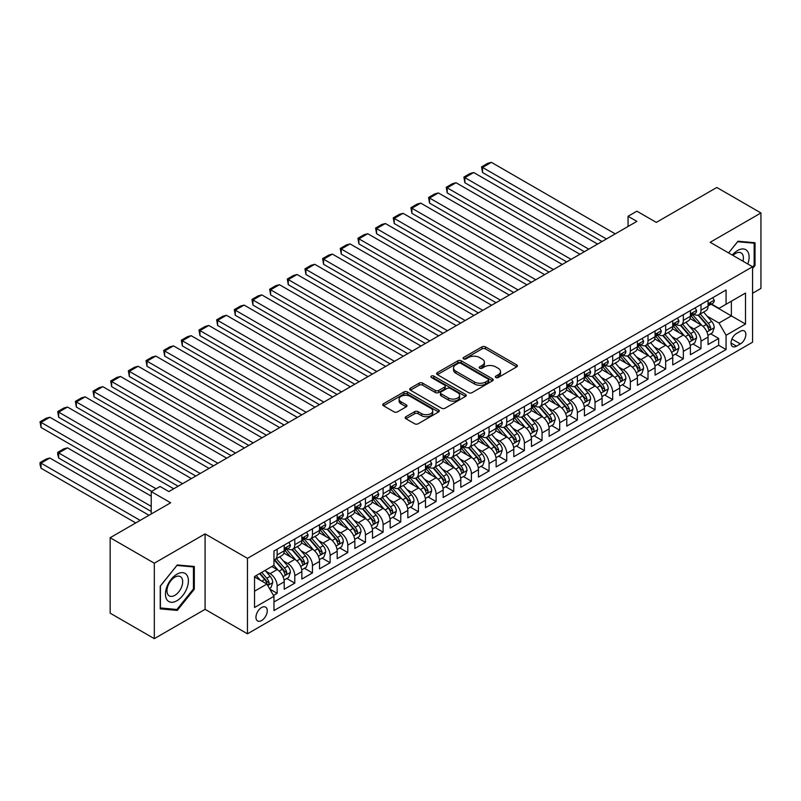 <?xml version="1.0" encoding="UTF-8"?>
<svg xmlns="http://www.w3.org/2000/svg" width="801" height="801" viewBox="0 0 801 801"><rect width="100%" height="100%" fill="white"/><g stroke="black" fill="none" stroke-linecap="round" stroke-linejoin="round"><path stroke-width="1.2" d="M495.829 377.511A1.712 0.991 0 0 0 498.252 377.511L516.675 366.878A2.453 1.412 0 0 0 517.396 365.877A2.453 1.412 0 0 0 516.675 364.876L485.466 346.863A2.453 1.412 0 0 0 482.002 346.863L463.589 357.496A1.712 0.991 0 0 0 463.078 358.197A1.712 0.991 0 0 0 463.589 358.898A1.712 0.991 0 0 0 466.012 358.898L468.395 357.516A7.85 4.526 0 0 1 479.489 357.516L482.092 359.018A7.85 4.526 0 0 1 484.385 362.222A7.85 4.526 0 0 1 482.092 365.426L479.709 366.798A1.712 0.991 0 0 0 479.208 367.499A1.712 0.991 0 0 0 479.709 368.2A1.712 0.991 0 0 0 482.132 368.2L484.515 366.828A7.85 4.526 0 0 1 495.609 366.828L498.212 368.33A7.85 4.526 0 0 1 500.505 371.534A7.85 4.526 0 0 1 498.212 374.738L495.829 376.11A1.712 0.991 0 0 0 495.328 376.81A1.712 0.991 0 0 0 495.829 377.511L495.829 376.11M261.597 620.555A7.99 4.616 120 0 0 266.823 613.516A7.99 4.616 120 0 0 265.592 607.108A7.99 4.616 120 0 0 261.597 607.508A7.99 4.616 120 0 0 256.38 614.547A7.99 4.616 120 0 0 257.602 620.955A7.99 4.616 120 0 0 261.597 620.555M405.907 416.72A2.453 1.412 0 0 0 405.186 417.721A2.453 1.412 0 0 0 405.907 418.723L414.658 423.779A2.453 1.412 0 0 0 418.122 423.779L438.578 411.964A2.453 1.412 0 0 0 439.298 410.963A2.453 1.412 0 0 0 438.578 409.962L407.379 391.949A2.453 1.412 0 0 0 403.914 391.949L383.459 403.754A2.453 1.412 0 0 0 382.738 404.755A2.453 1.412 0 0 0 383.459 405.757L394.032 411.864A2.453 1.412 0 0 0 397.496 411.864L406.247 406.808A2.453 1.412 0 0 0 406.968 405.807A2.453 1.412 0 0 0 406.247 404.805L401.011 401.782A6.558 3.785 0 0 1 399.088 399.108A6.558 3.785 0 0 1 403.133 395.604A6.558 3.785 0 0 1 410.282 396.425L430.818 408.29A6.558 3.785 0 0 1 432.74 410.963A6.558 3.785 0 0 1 428.695 414.457A6.558 3.785 0 0 1 421.546 413.636L418.122 411.664A2.453 1.412 0 0 0 414.658 411.664L405.907 416.72L405.907 418.723M752.56 293.266L760.95 288.42L760.95 212.966L716.795 187.474L656.309 222.398L636.885 211.184L628.054 216.28L636.885 221.376L168.881 491.574L160.05 486.477L151.219 491.574L151.219 514.012M154.313 563.203L154.313 638.657L205.086 609.341L205.086 533.887L154.313 563.203L110.158 537.711L170.653 502.788L151.219 491.574M205.086 533.887L247.469 558.357L752.56 266.753L752.56 342.207L247.469 633.811L247.469 558.357M760.95 212.966L710.177 242.282L752.56 266.753M468.565 392.65A2.453 1.412 0 0 0 472.039 392.65L492.495 380.835A2.453 1.412 0 0 0 493.206 379.834A2.453 1.412 0 0 0 492.495 378.833L461.286 360.82A2.453 1.412 0 0 0 457.822 360.82L437.366 372.635A2.453 1.412 0 0 0 436.645 373.636A2.453 1.412 0 0 0 437.366 374.638L468.565 392.65M432.069 377.882A1.712 0.991 0 0 1 433.812 378.122L433.812 376.09L465.531 394.402A2.453 1.412 0 0 1 466.252 395.404A2.453 1.412 0 0 1 465.531 396.405L445.076 408.21A2.453 1.412 0 0 1 441.611 408.21L410.412 390.197L410.412 388.195A2.453 1.412 0 0 0 409.691 389.196A2.453 1.412 0 0 0 410.412 390.197M410.412 388.195L419.163 383.138A2.453 1.412 0 0 1 422.628 383.138L435.283 390.447A2.453 1.412 0 0 0 438.748 390.447L444.555 387.093A2.453 1.412 0 0 0 445.276 386.092A2.453 1.412 0 0 0 444.555 385.091L431.389 377.481A1.712 0.991 0 0 1 430.878 376.79A1.712 0.991 0 0 1 431.939 375.869A1.712 0.991 0 0 1 433.812 376.09M154.313 638.657L110.158 613.165L110.158 537.711M273.481 595.453L277.146 593.331L269.817 589.105M265.642 571.093L270.077 573.656A9.992 5.767 60 0 1 277.146 585.891L284.205 581.816L284.205 589.256L294.798 583.138L286.768 578.502M283.304 560.9L287.739 563.463A9.992 5.767 60 0 1 294.798 575.699L301.867 571.614L301.867 579.063L312.46 572.945L304.43 568.299M300.966 550.708L305.401 553.261A9.992 5.767 60 0 1 312.46 565.496L319.529 561.421L319.529 568.86L330.122 562.743L322.092 558.107M318.628 540.505L323.063 543.068A9.992 5.767 60 0 1 330.122 555.303L337.191 551.228L337.191 558.667L347.784 552.55L339.744 547.914M336.29 530.312L340.715 532.875A9.992 5.767 60 0 1 347.784 545.111L354.843 541.025L354.843 548.475L365.446 542.357L357.406 537.711M353.942 520.119L358.377 522.673A9.992 5.767 60 0 1 365.446 534.908L372.505 530.833L372.505 538.272L383.108 532.154L375.068 527.519M371.604 509.917L376.039 512.48A9.992 5.767 60 0 1 383.108 524.715L390.167 520.64L390.167 528.079L400.76 521.962L392.73 517.326M389.266 499.724L393.702 502.287A9.992 5.767 60 0 1 400.76 514.522L407.829 510.437L407.829 517.887L418.422 511.769L410.392 507.123M406.928 489.531L411.364 492.084A9.992 5.767 60 0 1 418.422 504.32L425.491 500.245L425.491 507.684L436.084 501.566L428.054 496.93M424.59 479.328L429.026 481.892A9.992 5.767 60 0 1 436.084 494.127L443.153 490.052L443.153 497.491L453.746 491.373L445.706 486.738M442.252 469.136L446.678 471.699A9.992 5.767 60 0 1 453.746 483.934L460.815 479.849L460.815 487.298L471.409 481.181L463.368 476.535M459.904 458.943L464.34 461.496A9.992 5.767 60 0 1 471.409 473.731L478.467 469.656L478.467 477.096L489.071 470.978L481.031 466.342M477.566 448.74L482.002 451.303A9.992 5.767 60 0 1 489.071 463.539L496.129 459.464L496.129 466.903L506.733 460.785L498.693 456.149M495.228 438.548L499.664 441.111A9.992 5.767 60 0 1 506.733 453.346L513.791 449.261L513.791 456.71L524.385 450.593L516.355 445.947M512.89 428.355L517.326 430.908A9.992 5.767 60 0 1 524.385 443.143L531.453 439.068L531.453 446.507L542.047 440.39L534.017 435.754M530.552 418.152L534.988 420.715A9.992 5.767 60 0 1 542.047 432.951L549.116 428.875L549.116 436.315L559.709 430.197L551.669 425.561M548.214 407.959L552.64 410.523A9.992 5.767 60 0 1 559.709 422.758L566.778 418.673L566.778 426.122L577.371 420.004L569.331 415.359M565.866 397.757L570.302 400.32A9.992 5.767 60 0 1 577.371 412.555L584.43 408.48L584.43 415.919L595.033 409.802L586.993 405.166M583.528 387.564L587.964 390.127A9.992 5.767 60 0 1 595.033 402.362L602.092 398.287L602.092 405.727L612.695 399.609L604.655 394.973M601.191 377.371L605.626 379.924A9.992 5.767 60 0 1 612.695 392.17L619.754 388.084L619.754 395.534L630.347 389.416L622.317 384.77M618.853 367.168L623.288 369.732A9.992 5.767 60 0 1 630.347 381.967L637.416 377.892L637.416 385.331L648.009 379.213L639.979 374.578M636.515 356.976L640.95 359.539A9.992 5.767 60 0 1 648.009 371.774L655.078 367.689L655.078 375.138L665.671 369.021L657.641 364.385M654.177 346.783L658.612 349.336A9.992 5.767 60 0 1 665.671 361.571L672.74 357.496L672.74 364.946L683.333 358.828L675.293 354.182M671.839 336.58L676.264 339.143A9.992 5.767 60 0 1 683.333 351.379L690.392 347.304L690.392 354.743L700.995 348.625L700.995 341.186A9.992 5.767 -120 0 0 693.926 328.951L689.491 326.387M692.955 343.989L700.995 348.625M284.205 581.816A9.992 5.767 -120 0 0 277.146 569.581L271.839 566.517M301.867 571.614A9.992 5.767 -120 0 0 294.798 559.378L283.884 553.08M319.529 561.421A9.992 5.767 -120 0 0 312.46 549.186L301.536 542.878M337.191 551.228A9.992 5.767 -120 0 0 330.122 538.993L319.199 532.685M354.843 541.025A9.992 5.767 -120 0 0 347.784 528.79L336.861 522.492M372.505 530.833A9.992 5.767 -120 0 0 365.446 518.597L354.523 512.29M390.167 520.64A9.992 5.767 -120 0 0 383.108 508.405L372.185 502.097M407.829 510.437A9.992 5.767 -120 0 0 400.76 498.202L389.847 491.904M425.491 500.245A9.992 5.767 -120 0 0 418.422 488.009L407.499 481.701M443.153 490.052A9.992 5.767 -120 0 0 436.084 477.817L425.161 471.509M460.815 479.849A9.992 5.767 -120 0 0 453.746 467.614L442.823 461.306M478.467 469.656A9.992 5.767 -120 0 0 471.409 457.421L460.485 451.113M496.129 459.464A9.992 5.767 -120 0 0 489.071 447.228L478.147 440.92M513.791 449.261A9.992 5.767 -120 0 0 506.733 437.026L495.809 430.718M531.453 439.068A9.992 5.767 -120 0 0 524.385 426.833L513.471 420.525M549.116 428.875A9.992 5.767 -120 0 0 542.047 416.64L531.123 410.332M566.778 418.673A9.992 5.767 -120 0 0 559.709 406.437L548.785 400.13M584.43 408.48A9.992 5.767 -120 0 0 577.371 396.245L566.447 389.937M602.092 398.287A9.992 5.767 -120 0 0 595.033 386.042L584.109 379.744M619.754 388.084A9.992 5.767 -120 0 0 612.695 375.849L601.771 369.541M637.416 377.892A9.992 5.767 -120 0 0 630.347 365.656L619.433 359.349M655.078 367.689A9.992 5.767 -120 0 0 648.009 355.454L637.085 349.156M672.74 357.496A9.992 5.767 -120 0 0 665.671 345.261L654.747 338.953M690.392 347.304A9.992 5.767 -120 0 0 683.333 335.068L672.409 328.76M740.374 331.294L736.489 333.536A7.74 4.466 120 0 0 731.433 340.355A7.74 4.466 120 0 0 732.615 346.563A7.74 4.466 120 0 0 736.489 346.182L740.374 343.939A7.74 4.466 120 0 0 745.431 337.111A7.74 4.466 120 0 0 744.249 330.913A7.74 4.466 120 0 0 740.374 331.294M254.538 591.198L266.903 584.059L273.962 596.294L273.962 610.562L726.066 349.546L726.066 335.269L719.008 323.033L707.153 316.195M273.962 596.294L254.538 607.508L254.538 576.51L273.962 565.296L273.962 551.018L726.066 290.002L726.066 304.27L745.501 293.056L745.501 324.055L726.066 335.269M287.649 548.725L287.739 548.775A9.992 5.767 60 0 0 292.735 549.276L299.794 545.191A9.992 5.767 -120 0 0 301.867 540.625L301.867 534.908M305.301 538.532L305.401 538.582A9.992 5.767 60 0 0 310.398 539.073L317.456 534.998A9.992 5.767 -120 0 0 319.529 530.422L319.529 524.715M322.963 528.33L323.063 528.39A9.992 5.767 60 0 0 328.05 528.88L335.118 524.805A9.992 5.767 -120 0 0 337.191 520.229L337.191 514.522M340.625 518.137L340.715 518.187A9.992 5.767 60 0 0 345.712 518.688L352.78 514.602A9.992 5.767 -120 0 0 354.843 510.037L354.843 504.32M358.287 507.944L358.377 507.994A9.992 5.767 60 0 0 363.374 508.485L370.442 504.41A9.992 5.767 -120 0 0 372.505 499.834L372.505 494.127M375.949 497.741L376.039 497.801A9.992 5.767 60 0 0 381.036 498.292L388.105 494.217A9.992 5.767 -120 0 0 390.167 489.641L390.167 483.934M393.611 487.549L393.702 487.599A9.992 5.767 60 0 0 398.698 488.099L405.757 484.014A9.992 5.767 -120 0 0 407.829 479.439L407.829 473.731M411.273 477.356L411.364 477.406A9.992 5.767 60 0 0 416.36 477.897L423.419 473.822A9.992 5.767 -120 0 0 425.491 469.246L425.491 463.539M428.925 467.153L429.026 467.203A9.992 5.767 60 0 0 434.012 467.704L441.081 463.629A9.992 5.767 -120 0 0 443.153 459.053L443.153 453.346M446.588 456.96L446.678 457.011A9.992 5.767 60 0 0 451.674 457.511L458.743 453.426A9.992 5.767 -120 0 0 460.815 448.85L460.815 443.143M464.25 446.758L464.34 446.818A9.992 5.767 60 0 0 469.336 447.308L476.405 443.233A9.992 5.767 -120 0 0 478.467 438.658L478.467 432.951M481.912 436.565L482.002 436.615A9.992 5.767 60 0 0 486.998 437.116L494.067 433.041A9.992 5.767 -120 0 0 496.129 428.465L496.129 422.748M499.574 426.372L499.664 426.422A9.992 5.767 60 0 0 504.66 426.923L511.719 422.838A9.992 5.767 -120 0 0 513.791 418.262L513.791 412.555M517.236 416.17L517.326 416.23A9.992 5.767 60 0 0 522.322 416.72L529.381 412.645A9.992 5.767 -120 0 0 531.453 408.069L531.453 402.362M534.888 405.977L534.988 406.027A9.992 5.767 60 0 0 539.984 406.528L547.043 402.452A9.992 5.767 -120 0 0 549.116 397.877L549.116 392.16M552.55 395.784L552.64 395.834A9.992 5.767 60 0 0 557.636 396.335L564.705 392.25A9.992 5.767 -120 0 0 566.778 387.674L566.778 381.967M570.212 385.581L570.302 385.641A9.992 5.767 60 0 0 575.298 386.132L582.367 382.057A9.992 5.767 -120 0 0 584.43 377.481L584.43 371.774M587.874 375.389L587.964 375.439A9.992 5.767 60 0 0 592.96 375.939L600.029 371.854A9.992 5.767 -120 0 0 602.092 367.289L602.092 361.571M605.536 365.196L605.626 365.246A9.992 5.767 60 0 0 610.622 365.737L617.681 361.662A9.992 5.767 -120 0 0 619.754 357.086L619.754 351.379M623.198 354.993L623.288 355.053A9.992 5.767 60 0 0 628.284 355.544L635.343 351.469A9.992 5.767 -120 0 0 637.416 346.893L637.416 341.186M640.85 344.8L640.95 344.851A9.992 5.767 60 0 0 645.946 345.351L653.005 341.266A9.992 5.767 -120 0 0 655.078 336.7L655.078 330.983M658.512 334.608L658.612 334.658A9.992 5.767 60 0 0 663.598 335.148L670.667 331.073A9.992 5.767 -120 0 0 672.74 326.498L672.74 320.79M676.174 324.405L676.264 324.465A9.992 5.767 60 0 0 681.261 324.956L688.329 320.881A9.992 5.767 -120 0 0 690.392 316.305L690.392 310.598M273.962 602.002L718.657 345.261L718.657 338.433L708.054 344.55L708.054 337.101A9.992 5.767 -120 0 0 700.995 324.866L690.072 318.568M693.836 314.212L693.926 314.262A9.992 5.767 -120 0 0 698.923 314.763A9.992 5.767 -120 0 0 700.995 310.187L700.995 304.48M698.923 314.763L705.991 310.678A9.992 5.767 -120 0 0 708.054 306.112L708.054 300.395M277.146 549.186L277.146 554.893A9.992 5.767 60 0 1 275.073 559.468A9.992 5.767 60 0 1 273.962 559.869M275.073 559.468L282.132 555.393A9.992 5.767 -120 0 0 284.205 550.818L284.205 545.111M294.798 538.993L294.798 544.7A9.992 5.767 60 0 1 292.735 549.276M312.46 528.79L312.46 534.507A9.992 5.767 60 0 1 310.398 539.073M330.122 518.597L330.122 524.305A9.992 5.767 60 0 1 328.05 528.88M347.784 508.405L347.784 514.112A9.992 5.767 60 0 1 345.712 518.688M365.446 498.202L365.446 503.919A9.992 5.767 60 0 1 363.374 508.485M383.108 488.009L383.108 493.716A9.992 5.767 60 0 1 381.036 498.292M400.76 477.817L400.76 483.524A9.992 5.767 60 0 1 398.698 488.099M418.422 467.614L418.422 473.321A9.992 5.767 60 0 1 416.36 477.897M436.084 457.421L436.084 463.128A9.992 5.767 60 0 1 434.012 467.704M453.746 447.228L453.746 452.935A9.992 5.767 60 0 1 451.674 457.511M471.409 437.026L471.409 442.733A9.992 5.767 60 0 1 469.336 447.308M489.071 426.833L489.071 432.54A9.992 5.767 60 0 1 486.998 437.116M506.733 416.63L506.733 422.347A9.992 5.767 60 0 1 504.66 426.923M524.385 406.437L524.385 412.145A9.992 5.767 60 0 1 522.322 416.72M542.047 396.245L542.047 401.952A9.992 5.767 60 0 1 539.984 406.528M559.709 386.042L559.709 391.759A9.992 5.767 60 0 1 557.636 396.335M577.371 375.849L577.371 381.556A9.992 5.767 60 0 1 575.298 386.132M595.033 365.656L595.033 371.364A9.992 5.767 60 0 1 592.96 375.939M612.695 355.454L612.695 361.171A9.992 5.767 60 0 1 610.622 365.737M630.347 345.261L630.347 350.968A9.992 5.767 60 0 1 628.284 355.544M648.009 335.068L648.009 340.775A9.992 5.767 60 0 1 645.946 345.351M665.671 324.866L665.671 330.583A9.992 5.767 60 0 1 663.598 335.148M683.333 314.673L683.333 320.38A9.992 5.767 60 0 1 681.261 324.956M683.333 351.379L683.333 358.828M665.671 361.571L665.671 369.021M648.009 371.774L648.009 379.213M630.347 381.967L630.347 389.416M612.695 392.17L612.695 399.609M595.033 402.362L595.033 409.802M577.371 412.555L577.371 420.004M559.709 422.758L559.709 430.197M542.047 432.951L542.047 440.39M524.385 443.143L524.385 450.593M506.733 453.346L506.733 460.785M489.071 463.539L489.071 470.978M471.409 473.731L471.409 481.181M453.746 483.934L453.746 491.373M436.084 494.127L436.084 501.566M418.422 504.32L418.422 511.769M400.76 514.522L400.76 521.962M383.108 524.715L383.108 532.154M365.446 534.908L365.446 542.357M347.784 545.111L347.784 552.55M330.122 555.303L330.122 562.743M312.46 565.496L312.46 572.945M294.798 575.699L294.798 583.138M277.146 585.891L277.146 593.331M266.903 584.059L254.538 576.92M719.008 323.033L731.373 315.894L731.373 301.216L745.501 293.056M711.148 304.22L745.501 324.055M711.498 304.02L719.008 308.355L726.066 304.27M205.086 609.341L247.469 633.811M628.054 216.28L628.054 226.473M710.617 333.797L718.657 338.433M718.657 345.261L726.066 349.546M752.56 268.545L755.033 265.471L755.033 242.743L737.991 241.221L728.6 252.916L737.641 241.732L754.152 243.204L754.152 265.221L752.56 267.194M160.23 608.88L177.271 610.402L194.313 589.196L194.313 566.477L177.271 564.955L160.23 586.152L160.23 608.88M754.152 264.961L755.033 265.471M193.431 588.685L194.313 589.196M175.469 609.361L177.271 610.402M496.51 377.752L498.212 376.77A7.85 4.526 0 0 0 500.505 373.566L500.505 371.534M484.385 362.222L484.385 364.265A7.85 4.526 0 0 1 482.092 367.469L480.39 368.45M516.645 366.898L485.466 348.896A2.453 1.412 0 0 0 482.002 348.896L464.27 359.138M492.455 380.855L461.286 362.863A2.453 1.412 0 0 0 457.822 362.863L437.396 374.648M488.159 380.535A1.712 0.991 0 0 0 488.66 379.834A1.712 0.991 0 0 0 488.159 379.133L460.765 363.324A1.712 0.991 0 0 0 458.342 363.324L455.829 364.775A7.85 4.526 0 0 0 453.526 367.979A7.85 4.526 0 0 0 455.829 371.183L474.552 381.987A7.85 4.526 0 0 0 485.646 381.987L488.159 380.535L488.159 382.578A1.712 0.991 0 0 0 488.66 381.877L488.66 379.834M453.526 367.979L453.526 370.022A7.85 4.526 0 0 0 455.829 373.216L455.829 371.183M488.159 382.578L485.646 384.029A7.85 4.526 0 0 1 474.552 384.029L455.829 373.216M410.442 390.217L419.163 385.181L419.163 383.138M445.276 386.092L445.276 388.135A2.453 1.412 0 0 1 444.555 389.136L438.748 392.49A2.453 1.412 0 0 1 435.283 392.49L422.628 385.181A2.453 1.412 0 0 0 419.163 385.181M433.812 378.122L465.501 396.425M448.42 398.027A6.558 3.785 0 0 0 455.559 398.848A6.558 3.785 0 0 0 459.614 395.354A6.558 3.785 0 0 0 457.691 392.67L450.452 388.495A2.453 1.412 0 0 0 446.988 388.495L441.181 391.849A2.453 1.412 0 0 0 440.46 392.85A2.453 1.412 0 0 0 441.181 393.852L448.42 398.027L448.42 400.069A6.558 3.785 0 0 0 455.559 400.89A6.558 3.785 0 0 0 459.614 397.386L459.614 395.354M440.46 392.85L440.46 394.883A2.453 1.412 0 0 0 441.181 395.884L441.181 393.852M448.42 400.069L441.181 395.884M432.74 410.963L432.74 413.006A6.558 3.785 0 0 1 428.695 416.5A6.558 3.785 0 0 1 421.546 415.679L418.122 413.706A2.453 1.412 0 0 0 414.658 413.706L405.937 418.743M399.088 399.108L399.088 401.141A6.558 3.785 0 0 0 401.011 403.824L401.011 401.782M406.217 406.828L401.011 403.824M438.548 411.984L407.379 393.992A2.453 1.412 0 0 0 403.914 393.992L383.489 405.777L383.459 403.754M707.904 335.359L712.469 332.725L714.242 327.619A6.618 3.825 -120 0 0 711.658 321.411L703.588 312.07M701.976 325.516L692.755 314.843M482.532 213.326L566.687 261.907L447.208 192.931L446.237 187.274L452.425 183.699L456.039 182.738L447.208 187.834L447.208 192.931M696.73 322.402L691.373 316.205A15.86 9.161 -120 0 0 690.883 315.654M698.021 315.123L706.182 324.565A6.618 3.825 60 0 1 708.545 329.131C709.536 330.463 710.247 330.052 710.667 327.909A6.618 3.825 -120 0 0 708.304 323.344L700.234 314.002M698.502 314.963L707.273 325.116A3.374 1.942 60 0 1 708.124 326.438L710.667 327.909M708.545 329.131L709.025 329.912M606.417 238.968L482.532 167.439L482.532 172.535L602.002 241.512M712.74 297.692L714.242 300.295A6.618 3.825 60 0 1 712.87 303.229L709.516 305.161A6.618 3.825 -120 0 0 710.667 303.639L710.527 303.048M615.248 233.872L491.363 162.343L482.532 167.439L481.561 166.878L487.739 163.314L491.363 162.343M708.274 305.471L708.304 305.471A6.618 3.825 -120 0 0 709.516 305.161M709.806 303.148L710.667 303.639C710.247 302.638 709.546 303.048 708.545 304.861A6.618 3.825 60 0 1 708.054 305.802M482.532 172.535L481.561 166.878M747.814 264.01A16.23 9.372 120 0 0 737.641 250.493A16.23 9.372 120 0 0 732.324 255.068M742.978 261.216A11.114 6.418 120 0 0 741.105 252.916A11.114 6.418 120 0 0 735.548 253.466A11.114 6.418 120 0 0 732.975 255.449M753.06 242.573L754.152 243.204M186.863 588.365A16.23 9.372 120 0 0 182.658 572.675A16.23 9.372 120 0 0 166.978 586.582A16.23 9.372 120 0 0 171.184 602.262A16.23 9.372 120 0 0 186.863 588.365M181.637 586.873A11.114 6.418 120 0 0 180.385 576.64A11.114 6.418 120 0 0 168.02 585.661A11.114 6.418 120 0 0 169.271 595.894A11.114 6.418 120 0 0 181.637 586.873M160.41 608.009L160.41 586.002L176.921 565.456L193.431 566.928L193.431 588.945L176.921 609.491L160.23 607.909M192.34 566.297L193.431 566.928M690.252 345.551L694.807 342.918L696.58 337.822A6.618 3.825 -120 0 0 693.996 331.604L685.926 322.262M684.314 335.709L675.093 325.036M464.87 223.519L549.025 272.1L429.556 203.124L428.585 197.467L434.763 193.902L438.377 192.931L429.556 198.027L429.556 203.124M679.068 332.605L673.711 326.407A15.86 9.161 -120 0 0 673.22 325.857M680.359 325.316L688.53 334.768A6.618 3.825 60 0 1 690.883 339.324C691.884 340.655 692.585 340.245 693.005 338.102A6.618 3.825 -120 0 0 690.642 333.546L682.572 324.195M680.84 325.166L689.611 335.319A3.374 1.942 60 0 1 690.462 336.63L693.005 338.102M690.883 339.324L691.363 340.105M672.59 355.744L677.155 353.111L678.918 348.014A6.618 3.825 -120 0 0 676.334 341.797L668.274 332.455M666.652 345.912L657.431 335.229M447.208 233.712L531.363 282.302L411.894 213.326L410.923 207.669L417.101 204.095L420.725 203.124L411.894 208.23L411.894 213.326M661.406 342.798L656.049 336.6A15.86 9.161 -120 0 0 655.558 336.05M662.707 335.509L670.868 344.961A6.618 3.825 60 0 1 673.22 349.516C674.222 350.848 674.923 350.448 675.343 348.295A6.618 3.825 -120 0 0 672.98 343.739L664.91 334.397M663.178 335.359L671.949 345.511A3.374 1.942 60 0 1 672.8 346.833L675.343 348.295M673.22 349.516L673.701 350.307M654.928 365.947L659.493 363.314L661.256 358.207A6.618 3.825 -120 0 0 658.682 351.999L650.612 342.658M648.99 356.105L639.769 345.431M429.556 243.915L513.701 292.495L394.232 223.519L393.261 217.862L399.439 214.288L403.063 213.326L394.232 218.423L394.232 223.519M643.744 352.991L638.397 346.803A15.86 9.161 -120 0 0 637.896 346.242M645.045 345.712L653.205 355.153A6.618 3.825 60 0 1 655.568 359.719C656.56 361.051 657.261 360.64 657.681 358.498A6.618 3.825 -120 0 0 655.318 353.932L647.258 344.59M645.526 345.551L654.297 355.704A3.374 1.942 60 0 1 655.138 357.026L657.681 358.498M655.568 359.719L656.049 360.5M637.266 376.14L641.831 373.506L643.593 368.41A6.618 3.825 -120 0 0 641.02 362.192L632.95 352.851M631.328 366.297L622.107 355.624M411.894 254.107L496.039 302.698L376.57 233.712L375.599 228.055L381.777 224.49L385.401 223.519L376.57 228.615L376.57 233.712M626.082 363.193L620.735 356.996A15.86 9.161 -120 0 0 620.244 356.445M627.383 355.904L635.543 365.356A6.618 3.825 60 0 1 637.906 369.912C638.898 371.243 639.609 370.833 640.019 368.69A6.618 3.825 -120 0 0 637.666 364.135L629.596 354.783M627.864 355.754L636.635 365.907A3.374 1.942 60 0 1 637.486 367.218L640.019 368.69M637.906 369.912L638.387 370.693M588.765 249.161L464.87 177.632L464.87 182.738L584.35 251.714M695.078 307.894L696.58 310.488A6.618 3.825 60 0 1 695.208 313.421L691.854 315.354A6.618 3.825 -120 0 0 693.005 313.832L692.865 313.251M597.586 244.065L473.701 172.535L464.87 177.632L463.899 177.071L470.087 173.507L473.701 172.535M690.622 315.664L690.642 315.664A6.618 3.825 -120 0 0 691.854 315.354M692.154 313.341L693.005 313.832C692.585 312.841 691.884 313.241 690.883 315.053A6.618 3.825 60 0 1 690.392 315.995M464.87 182.738L463.899 177.071M571.103 259.364L446.237 187.274M677.416 318.087L678.918 320.69A6.618 3.825 60 0 1 677.546 323.614L674.192 325.556A6.618 3.825 -120 0 0 675.343 324.035L675.203 323.444M579.934 254.257L456.039 182.738M672.96 325.867L672.98 325.867A6.618 3.825 -120 0 0 674.192 325.556M674.492 323.534L675.343 324.035C674.923 323.033 674.222 323.444 673.22 325.256A6.618 3.825 60 0 1 672.74 326.197M553.441 269.557L428.585 197.467M659.754 328.29L661.256 330.883A6.618 3.825 60 0 1 659.884 333.817L656.53 335.749A6.618 3.825 -120 0 0 657.681 334.227L657.541 333.637M562.272 264.46L438.377 192.931M655.298 336.06L655.318 336.06A6.618 3.825 -120 0 0 656.53 335.749M656.83 333.737L657.681 334.227C657.271 333.226 656.56 333.637 655.568 335.449A6.618 3.825 60 0 1 655.078 336.39M535.779 279.749L410.923 207.669M642.092 338.483L643.593 341.086A6.618 3.825 60 0 1 642.222 344.009L638.868 345.942A6.618 3.825 -120 0 0 640.019 344.42L639.879 343.839M544.61 274.653L420.725 203.124M637.636 346.252L637.666 346.252A6.618 3.825 -120 0 0 638.868 345.942M639.168 343.929L640.019 344.42C639.609 343.429 638.898 343.829 637.906 345.642A6.618 3.825 60 0 1 637.416 346.583M619.604 386.332L624.169 383.699L625.931 378.603A6.618 3.825 -120 0 0 623.358 372.385L615.288 363.043M613.676 376.5L604.455 365.817M394.232 264.3L478.377 312.891L358.908 243.915L357.937 238.257L364.115 234.683L367.739 233.712L358.908 238.818L358.908 243.915M608.42 373.386L603.073 367.188A15.86 9.161 -120 0 0 602.582 366.638M609.721 366.097L617.881 375.549A6.618 3.825 60 0 1 620.244 380.105C621.236 381.436 621.946 381.036 622.357 378.883A6.618 3.825 -120 0 0 620.004 374.327L611.934 364.986M610.202 365.947L618.973 376.1A3.374 1.942 60 0 1 619.824 377.421L622.357 378.883M620.244 380.105L620.725 380.896M518.117 289.952L393.261 217.862M624.43 348.675L625.931 351.279A6.618 3.825 60 0 1 624.57 354.202L621.206 356.145A6.618 3.825 -120 0 0 622.357 354.623L622.227 354.032M526.948 284.846L403.063 213.326M619.974 356.455L620.004 356.455A6.618 3.825 -120 0 0 621.206 356.145M621.506 354.122L622.357 354.623C621.946 353.621 621.236 354.032 620.244 355.844A6.618 3.825 60 0 1 619.754 356.785M601.941 396.535L606.507 393.902L608.279 388.795A6.618 3.825 -120 0 0 605.696 382.588L597.626 373.246M596.014 386.693L586.793 376.019M376.57 274.503L460.725 323.083L341.246 254.107L340.275 248.45L346.463 244.876L350.077 243.915L341.246 249.011L341.246 254.107M590.768 383.579L585.411 377.391A15.86 9.161 -120 0 0 584.92 376.83M592.059 376.3L600.219 385.742A6.618 3.825 60 0 1 602.582 390.307C603.574 391.639 604.284 391.228 604.705 389.086A6.618 3.825 -120 0 0 602.342 384.52L594.272 375.178M592.54 376.14L601.311 386.292A3.374 1.942 60 0 1 602.162 387.614L604.705 389.086M602.582 390.307L603.063 391.088M500.455 300.145L375.599 228.055M606.778 358.878L608.279 361.471A6.618 3.825 60 0 1 606.908 364.405L603.553 366.337A6.618 3.825 -120 0 0 604.705 364.815L604.565 364.225M509.286 295.048L385.401 223.519M602.312 366.648L602.342 366.648A6.618 3.825 -120 0 0 603.553 366.337M603.844 364.325L604.705 364.815C604.284 363.814 603.584 364.225 602.582 366.037A6.618 3.825 60 0 1 602.092 366.978M584.289 406.728L588.845 404.094L590.617 398.998A6.618 3.825 -120 0 0 588.034 392.78L579.964 383.439M578.352 396.885L569.131 386.212M358.908 284.695L443.063 333.286L323.584 264.3L322.613 258.643L328.8 255.078L332.415 254.107L323.584 259.204L323.584 264.3M573.105 393.782L567.749 387.584A15.86 9.161 -120 0 0 567.258 387.033M574.397 386.493L582.557 395.944A6.618 3.825 60 0 1 584.92 400.5C585.911 401.832 586.622 401.421 587.043 399.278A6.618 3.825 -120 0 0 584.68 394.723L576.61 385.381M574.878 386.342L583.649 396.495A3.374 1.942 60 0 1 584.5 397.807L587.043 399.278M584.92 400.5L585.401 401.291M482.793 310.337L357.937 238.257M589.115 369.071L590.617 371.674A6.618 3.825 60 0 1 589.246 374.598L585.891 376.54A6.618 3.825 -120 0 0 587.043 375.008L586.903 374.427M491.624 305.241L367.739 233.712M584.65 376.84L584.68 376.84A6.618 3.825 -120 0 0 585.891 376.54M586.182 374.518L587.043 375.008C586.622 374.017 585.921 374.417 584.92 376.23A6.618 3.825 60 0 1 584.43 377.181M566.627 416.92L571.193 414.287L572.955 409.191A6.618 3.825 -120 0 0 570.372 402.973L562.312 393.631M560.69 407.088L551.468 396.405M341.246 294.898L425.401 343.479L305.932 274.503L304.961 268.846L311.138 265.271L314.763 264.3L305.932 269.406L305.932 274.503M555.443 403.974L550.087 397.777A15.86 9.161 -120 0 0 549.596 397.226M556.735 396.685L564.905 406.137A6.618 3.825 60 0 1 567.258 410.693C568.259 412.024 568.96 411.624 569.381 409.471A6.618 3.825 -120 0 0 567.018 404.916L558.948 395.574M557.216 396.535L565.987 406.688A3.374 1.942 60 0 1 566.838 408.009L569.381 409.471M567.258 410.693L567.739 411.484M465.141 320.54L340.275 248.45M571.453 379.263L572.955 381.867A6.618 3.825 60 0 1 571.584 384.79L568.229 386.733A6.618 3.825 -120 0 0 569.381 385.211L569.241 384.62M473.972 315.434L350.077 243.915M566.998 387.043L567.018 387.043A6.618 3.825 -120 0 0 568.229 386.733M568.53 384.71L569.381 385.211C568.96 384.21 568.259 384.62 567.258 386.432A6.618 3.825 60 0 1 566.778 387.374M548.965 427.123L553.531 424.49L555.293 419.384A6.618 3.825 -120 0 0 552.72 413.176L544.65 403.834M543.028 417.281L533.806 406.608M323.584 305.091L407.739 353.672L288.27 284.695L287.299 279.038L293.476 275.474L297.101 274.503L288.27 279.599L288.27 284.695M537.781 414.177L532.425 407.979A15.86 9.161 -120 0 0 531.934 407.419M539.083 406.888L547.243 416.33A6.618 3.825 60 0 1 549.596 420.895C550.597 422.227 551.298 421.817 551.719 419.674A6.618 3.825 -120 0 0 549.356 415.108L541.296 405.767M539.564 406.728L548.325 416.88A3.374 1.942 60 0 1 549.176 418.202L551.719 419.674M549.596 420.895L550.087 421.676M447.479 330.733L322.613 258.643M553.791 389.466L555.293 392.059A6.618 3.825 60 0 1 553.922 394.993L550.567 396.926A6.618 3.825 -120 0 0 551.719 395.404L551.579 394.813M456.31 325.637L332.415 254.107M549.336 397.236L549.356 397.236A6.618 3.825 -120 0 0 550.567 396.926M550.868 394.913L551.719 395.404C551.308 394.402 550.597 394.813 549.596 396.625A6.618 3.825 60 0 1 549.116 397.566M531.303 437.316L535.869 434.683L537.631 429.586A6.618 3.825 -120 0 0 535.058 423.369L526.988 414.027M525.366 427.474L516.144 416.8M305.932 315.284L390.077 363.874L270.608 294.888L269.637 289.231L275.814 285.667L279.439 284.695L270.608 289.792L270.608 294.888M520.119 424.37L514.773 418.172A15.86 9.161 -120 0 0 514.282 417.621M521.421 417.081L529.581 426.532A6.618 3.825 60 0 1 531.944 431.088C532.935 432.42 533.646 432.009 534.057 429.867A6.618 3.825 -120 0 0 531.704 425.311L523.634 415.969M521.902 416.931L530.673 427.083A3.374 1.942 60 0 1 531.514 428.395L534.057 429.867M531.944 431.088L532.425 431.879M429.817 340.926L304.961 268.846M536.129 399.659L537.631 402.262A6.618 3.825 60 0 1 536.259 405.186L532.905 407.128A6.618 3.825 -120 0 0 534.057 405.596L533.917 405.016M438.648 335.829L314.763 264.3M531.674 407.439L531.704 407.439A6.618 3.825 -120 0 0 532.905 407.128M533.206 405.106L534.057 405.596C533.646 404.605 532.935 405.006 531.944 406.818A6.618 3.825 60 0 1 531.453 407.769M513.641 447.519L518.207 444.875L519.969 439.779A6.618 3.825 -120 0 0 517.396 433.561L509.326 424.22M507.714 437.676L498.482 426.993M288.27 325.486L372.415 374.067L252.946 305.091L251.975 299.434L258.152 295.859L261.777 294.888L252.946 299.995L252.946 305.091M502.457 434.563L497.111 428.365A15.86 9.161 -120 0 0 496.62 427.814M503.759 427.273L511.919 436.725A6.618 3.825 60 0 1 514.282 441.291C515.273 442.613 515.984 442.212 516.395 440.059A6.618 3.825 -120 0 0 514.042 435.504L505.972 426.162M504.24 427.123L513.01 437.276A3.374 1.942 60 0 1 513.862 438.598L516.395 440.059M514.282 441.291L514.763 442.072M412.155 351.128L287.299 279.038M518.467 409.852L519.969 412.455A6.618 3.825 60 0 1 518.597 415.379L515.243 417.321A6.618 3.825 -120 0 0 516.395 415.799L516.265 415.208M420.986 346.022L297.101 274.503M514.012 417.631L514.042 417.631A6.618 3.825 -120 0 0 515.243 417.321M515.544 415.298L516.395 415.799C515.984 414.798 515.273 415.208 514.282 417.021A6.618 3.825 60 0 1 513.791 417.962M495.979 457.711L500.545 455.078L502.307 449.972A6.618 3.825 -120 0 0 499.734 443.764L491.664 434.422M490.052 447.869L480.83 437.196M270.608 335.679L354.763 384.26L235.284 315.284L234.313 309.627L240.5 306.062L244.115 305.091L235.284 310.187L235.284 315.284M484.805 444.765L479.449 438.568A15.86 9.161 -120 0 0 478.958 438.007M486.097 437.476L494.257 446.928A6.618 3.825 60 0 1 496.62 451.484C497.611 452.815 498.322 452.405 498.743 450.262A6.618 3.825 -120 0 0 496.38 445.696L488.31 436.355M486.577 437.316L495.348 447.469A3.374 1.942 60 0 1 496.199 448.79L498.743 450.262M496.62 451.484L497.101 452.265M394.493 361.321L269.637 289.231M500.815 420.054L502.307 422.648A6.618 3.825 60 0 1 500.945 425.581L497.591 427.514A6.618 3.825 -120 0 0 498.743 425.992L498.602 425.401M403.324 356.225L279.439 284.695M496.35 427.824L496.38 427.824A6.618 3.825 -120 0 0 497.591 427.514M497.882 425.501L498.743 425.992C498.322 424.991 497.611 425.401 496.62 427.213A6.618 3.825 60 0 1 496.129 428.155M478.327 467.904L482.883 465.271L484.655 460.175A6.618 3.825 -120 0 0 482.072 453.957L474.002 444.615M472.39 458.062L463.168 447.389M252.946 345.872L337.101 394.462L217.622 325.476L216.65 319.819L222.838 316.255L226.453 315.284L217.622 320.38L217.622 325.476M467.143 454.958L461.787 448.76A15.86 9.161 -120 0 0 461.296 448.21M468.435 447.669L476.595 457.121A6.618 3.825 60 0 1 478.958 461.676C479.949 463.008 480.66 462.598 481.081 460.455A6.618 3.825 -120 0 0 478.718 455.899L470.648 446.558M468.915 447.519L477.686 457.671A3.374 1.942 60 0 1 478.537 458.983L481.081 460.455M478.958 461.676L479.439 462.467M376.83 371.514L251.975 299.434M483.153 430.247L484.655 432.85A6.618 3.825 60 0 1 483.283 435.774L479.929 437.716A6.618 3.825 -120 0 0 481.081 436.185L480.94 435.604M385.661 366.417L261.777 294.888M478.688 438.027L478.718 438.027A6.618 3.825 -120 0 0 479.929 437.716M480.22 435.694L481.081 436.185C480.66 435.193 479.959 435.594 478.958 437.416A6.618 3.825 60 0 1 478.467 438.357M460.665 478.107L465.221 475.464L466.993 470.367A6.618 3.825 -120 0 0 464.41 464.159L456.34 454.808M454.728 468.265L445.506 457.581M235.284 356.075L319.439 404.655L199.97 335.679L198.998 330.022L205.176 326.448L208.801 325.476L199.97 330.583L199.97 335.679M449.481 465.151L444.124 458.953A15.86 9.161 -120 0 0 443.634 458.402M450.773 457.862L458.943 467.313A6.618 3.825 60 0 1 461.296 471.879C462.297 473.201 462.998 472.8 463.419 470.648A6.618 3.825 -120 0 0 461.056 466.092L452.986 456.75M451.253 457.711L460.024 467.864A3.374 1.942 60 0 1 460.875 469.186L463.419 470.648M461.296 471.879L461.776 472.66M359.178 381.717L234.313 309.627M465.491 440.44L466.993 443.043A6.618 3.825 60 0 1 465.621 445.967L462.267 447.909A6.618 3.825 -120 0 0 463.419 446.387L463.278 445.797M368.009 376.61L244.115 305.091M461.036 448.22L461.056 448.22A6.618 3.825 -120 0 0 462.267 447.909M462.567 445.887L463.419 446.387C462.998 445.386 462.297 445.797 461.296 447.609A6.618 3.825 60 0 1 460.815 448.55M443.003 488.3L447.569 485.666L449.331 480.57A6.618 3.825 -120 0 0 446.758 474.352L438.688 465.011M437.066 478.457L427.844 467.784M217.622 366.267L301.777 414.848L182.308 345.872L181.336 340.215L187.514 336.65L191.139 335.679L182.308 340.775L182.308 345.872M431.819 475.353L426.462 469.156A15.86 9.161 -120 0 0 425.972 468.595M433.121 468.064L441.281 477.516A6.618 3.825 60 0 1 443.634 482.072C444.635 483.404 445.336 482.993 445.756 480.85A6.618 3.825 -120 0 0 443.394 476.285L435.333 466.943M433.601 467.904L442.362 478.057A3.374 1.942 60 0 1 443.213 479.378L445.756 480.85M443.634 482.072L444.124 482.853M341.516 391.909L216.65 319.819M447.829 450.643L449.331 453.236A6.618 3.825 60 0 1 447.959 456.17L444.605 458.102A6.618 3.825 -120 0 0 445.756 456.58L445.616 455.989M350.347 386.813L226.453 315.284M443.374 458.412L443.394 458.412A6.618 3.825 -120 0 0 444.605 458.102M444.905 456.089L445.756 456.58C445.346 455.579 444.635 455.989 443.634 457.802A6.618 3.825 60 0 1 443.153 458.743M425.341 498.492L429.907 495.859L431.669 490.763A6.618 3.825 -120 0 0 429.096 484.545L421.026 475.203M419.404 488.65L410.182 477.977M199.97 376.46L284.115 425.051L164.646 356.075L163.674 350.407L169.852 346.843L173.477 345.872L164.646 350.968L164.646 356.075M414.157 485.546L408.81 479.348A15.86 9.161 -120 0 0 408.31 478.798M415.459 478.257L423.619 487.709A6.618 3.825 60 0 1 425.982 492.265C426.973 493.596 427.674 493.186 428.094 491.043A6.618 3.825 -120 0 0 425.742 486.487L417.671 477.146M415.939 478.107L424.71 488.26A3.374 1.942 60 0 1 425.551 489.581L428.094 491.043M425.982 492.265L426.462 493.056M323.854 402.102L198.998 330.022M430.167 460.835L431.669 463.439A6.618 3.825 60 0 1 430.297 466.362L426.943 468.305A6.618 3.825 -120 0 0 428.094 466.773L427.954 466.192M332.685 397.006L208.801 325.476M425.711 468.615L425.742 468.615A6.618 3.825 -120 0 0 426.943 468.305M427.243 466.282L428.094 466.773C427.684 465.781 426.973 466.192 425.982 468.004A6.618 3.825 60 0 1 425.491 468.945M407.679 508.695L412.245 506.052L414.007 500.955A6.618 3.825 -120 0 0 411.434 494.748L403.364 485.396M401.742 498.853L392.52 488.169M182.308 386.663L266.453 435.243L146.984 366.267L146.012 360.61L152.19 357.036L155.815 356.075L146.984 361.171L146.984 366.267M396.495 495.739L391.148 489.541A15.86 9.161 -120 0 0 390.658 488.99M397.797 488.45L405.957 497.902A6.618 3.825 60 0 1 408.32 502.467C409.311 503.799 410.022 503.388 410.432 501.236A6.618 3.825 -120 0 0 408.079 496.68L400.009 487.338M398.277 488.3L407.048 498.452A3.374 1.942 60 0 1 407.899 499.774L410.432 501.236M408.32 502.467L408.8 503.248M306.192 412.305L181.336 340.215M412.505 471.028L414.007 473.631A6.618 3.825 60 0 1 412.635 476.555L409.281 478.497A6.618 3.825 -120 0 0 410.432 476.975L410.292 476.385M315.023 407.208L191.139 335.679M408.049 478.808L408.079 478.808A6.618 3.825 -120 0 0 409.281 478.497M409.581 476.475L410.432 476.975C410.022 475.974 409.311 476.385 408.32 478.197A6.618 3.825 60 0 1 407.829 479.138M390.017 518.888L394.583 516.255L396.345 511.158A6.618 3.825 -120 0 0 393.772 504.94L385.702 495.599M384.09 509.046L374.868 498.372M164.646 396.855L248.801 445.436L129.321 376.46L128.35 370.803L134.538 367.238L138.152 366.267L129.321 371.364L129.321 376.46M378.833 505.942L373.486 499.744A15.86 9.161 -120 0 0 372.996 499.193M380.135 498.653L388.295 508.104A6.618 3.825 60 0 1 390.658 512.66C391.649 513.992 392.36 513.581 392.78 511.438A6.618 3.825 -120 0 0 390.417 506.873L382.347 497.531M380.615 498.492L389.386 508.645A3.374 1.942 60 0 1 390.237 509.967L392.78 511.438M390.658 512.66L391.138 513.441M288.53 422.497L163.674 350.407M394.853 481.231L396.345 483.824A6.618 3.825 60 0 1 394.983 486.758L391.619 488.69A6.618 3.825 -120 0 0 392.78 487.168L392.64 486.577M297.361 417.401L173.477 345.872M390.387 489L390.417 489A6.618 3.825 -120 0 0 391.619 488.69M391.919 486.678L392.78 487.168C392.36 486.167 391.649 486.577 390.658 488.39A6.618 3.825 60 0 1 390.167 489.331M372.355 529.081L376.921 526.447L378.693 521.351A6.618 3.825 -120 0 0 376.11 515.133L368.039 505.791M366.427 519.238L357.206 508.565M146.984 407.048L231.139 455.639L111.659 386.663L110.688 380.996L116.876 377.431L120.49 376.46L111.659 381.556L111.659 386.663M361.181 516.134L355.824 509.937A15.86 9.161 -120 0 0 355.334 509.386M362.473 508.845L370.633 518.297A6.618 3.825 60 0 1 372.996 522.853C373.987 524.184 374.698 523.774 375.118 521.631A6.618 3.825 -120 0 0 372.755 517.076L364.685 507.734M362.953 508.695L371.724 518.848A3.374 1.942 60 0 1 372.575 520.169L375.118 521.631M372.996 522.853L373.476 523.644M270.868 432.69L146.012 360.61M377.191 491.424L378.693 494.027A6.618 3.825 60 0 1 377.321 496.95L373.967 498.893A6.618 3.825 -120 0 0 375.118 497.361L374.978 496.78M279.699 427.594L155.815 356.075M372.725 499.203L372.755 499.203A6.618 3.825 -120 0 0 373.967 498.893M374.257 496.87L375.118 497.361C374.698 496.37 373.997 496.78 372.996 498.592A6.618 3.825 60 0 1 372.505 499.534M354.703 539.283L359.259 536.64L361.031 531.544A6.618 3.825 -120 0 0 358.447 525.336L350.377 515.994M348.765 529.441L339.544 518.758M129.321 417.251L213.477 465.832L94.007 396.855L93.036 391.198L99.214 387.624L102.828 386.663L94.007 391.759L94.007 396.855M343.519 526.327L338.162 520.129A15.86 9.161 -120 0 0 337.672 519.579M344.81 519.038L352.981 528.49A6.618 3.825 60 0 1 355.334 533.055C356.335 534.387 357.036 533.977 357.456 531.824A6.618 3.825 -120 0 0 355.093 527.268L347.023 517.927M345.291 518.888L354.062 529.04A3.374 1.942 60 0 1 354.913 530.362L357.456 531.824M355.334 533.055L355.814 533.836M253.216 442.893L128.35 370.803M359.529 501.616L361.031 504.219A6.618 3.825 60 0 1 359.659 507.153L356.305 509.086A6.618 3.825 -120 0 0 357.456 507.564L357.316 506.973M262.037 437.797L138.152 366.267M355.073 509.396L355.093 509.396A6.618 3.825 -120 0 0 356.305 509.086M356.605 507.063L357.456 507.564C357.036 506.562 356.335 506.973 355.334 508.785A6.618 3.825 60 0 1 354.843 509.726M337.041 549.476L341.606 546.843L343.369 541.746A6.618 3.825 -120 0 0 340.785 535.529L332.725 526.187M331.103 539.634L321.882 528.96M111.659 427.444L195.814 476.024L76.345 407.048L75.374 401.391L81.552 397.827L85.176 396.855L76.345 401.952L76.345 407.048M325.857 536.53L320.5 530.332A15.86 9.161 -120 0 0 320.01 529.781M327.158 529.241L335.319 538.693A6.618 3.825 60 0 1 337.672 543.248C338.673 544.58 339.374 544.169 339.794 542.027A6.618 3.825 -120 0 0 337.431 537.461L329.361 528.119M327.629 529.081L336.4 539.243A3.374 1.942 60 0 1 337.251 540.555L339.794 542.027M337.672 543.248L338.152 544.029M235.554 453.086L110.688 380.996M341.867 511.819L343.369 514.412A6.618 3.825 60 0 1 341.997 517.346L338.643 519.278A6.618 3.825 -120 0 0 339.794 517.756L339.654 517.166M244.385 447.989L120.49 376.46M337.411 519.589L337.431 519.589A6.618 3.825 -120 0 0 338.643 519.278M338.943 517.266L339.794 517.756C339.374 516.755 338.673 517.166 337.672 518.978A6.618 3.825 60 0 1 337.191 519.919M319.379 559.669L323.944 557.035L325.707 551.939A6.618 3.825 -120 0 0 323.133 545.721L315.063 536.38M313.441 549.836L304.22 539.153M94.007 437.636L178.152 486.227L58.683 417.251L57.712 411.584L63.89 408.019L67.514 407.048L58.683 412.145L58.683 417.251M308.195 546.723L302.848 540.525A15.86 9.161 -120 0 0 302.347 539.974M309.496 539.433L317.657 548.885A6.618 3.825 60 0 1 320.02 553.441C321.011 554.773 321.712 554.372 322.132 552.219A6.618 3.825 -120 0 0 319.779 547.664L311.709 538.322M309.977 539.283L318.748 549.436A3.374 1.942 60 0 1 319.589 550.758L322.132 552.219M320.02 553.441L320.5 554.232M217.892 463.278L93.036 391.198M324.205 522.012L325.707 524.615A6.618 3.825 60 0 1 324.335 527.539L320.981 529.481A6.618 3.825 -120 0 0 322.132 527.949L321.992 527.368M226.723 458.182L102.828 386.663M319.749 529.791L319.779 529.791A6.618 3.825 -120 0 0 320.981 529.481M321.281 527.458L322.132 527.949C321.722 526.958 321.011 527.368 320.02 529.181A6.618 3.825 60 0 1 319.529 530.122M301.717 569.871L306.282 567.228L308.045 562.132A6.618 3.825 -120 0 0 305.471 555.924L297.401 546.582M295.779 560.029L286.558 549.346M76.345 447.839L151.659 491.323L41.021 427.444L40.05 421.787L46.228 418.212L49.852 417.251L41.021 422.347L41.021 427.444M290.533 556.915L285.186 550.718A15.86 9.161 -120 0 0 284.695 550.167M291.834 549.636L299.995 559.078A6.618 3.825 60 0 1 302.357 563.644C303.349 564.975 304.06 564.565 304.47 562.412A6.618 3.825 -120 0 0 302.117 557.856L294.047 548.515M292.315 549.476L301.086 559.629A3.374 1.942 60 0 1 301.937 560.95L304.47 562.412M302.357 563.644L302.838 564.425M200.23 473.481L75.374 401.391M306.543 532.204L308.045 534.808A6.618 3.825 60 0 1 306.673 537.741L303.319 539.674A6.618 3.825 -120 0 0 304.47 538.152L304.33 537.561M209.061 468.385L85.176 396.855M302.087 539.984L302.117 539.984A6.618 3.825 -120 0 0 303.319 539.674M303.619 537.651L304.47 538.152C304.06 537.151 303.349 537.561 302.357 539.373A6.618 3.825 60 0 1 301.867 540.315M284.055 580.064L288.62 577.431L290.383 572.335A6.618 3.825 -120 0 0 287.809 566.117L279.739 556.775M151.219 506.362L58.683 452.935L67.514 447.839L151.219 496.169M278.127 570.222L273.902 565.336M58.683 458.032L57.712 454.417L57.712 452.375L58.683 452.935L58.683 458.032L151.219 511.459M272.871 567.118L272.19 566.317M274.172 559.829L282.332 569.281A6.618 3.825 60 0 1 284.695 573.836C285.687 575.168 286.398 574.758 286.818 572.615A6.618 3.825 -120 0 0 284.455 568.049L276.385 558.708M274.653 559.669L283.424 569.831A3.374 1.942 60 0 1 284.275 571.143L286.818 572.615M284.695 573.836L285.176 574.617M57.712 452.375L63.89 448.8L67.514 447.839M182.568 483.674L57.712 411.584M288.891 542.407L290.383 545A6.618 3.825 60 0 1 289.021 547.934L285.657 549.866A6.618 3.825 -120 0 0 286.818 548.345L286.678 547.754M191.399 478.577L67.514 407.048M284.425 550.177L284.455 550.177A6.618 3.825 -120 0 0 285.657 549.866M285.957 547.854L286.818 548.345C286.398 547.353 285.687 547.754 284.695 549.566A6.618 3.825 60 0 1 284.205 550.507M269.456 588.495L270.958 587.624L272.73 582.527A6.618 3.825 -120 0 0 270.147 576.309L265.071 570.432M140.185 520.38L41.021 463.128L49.852 458.032L149.016 515.283M260.325 580.264L256.24 575.529M41.021 468.225L40.05 464.61L40.05 462.567L41.021 463.128L41.021 468.225L135.769 522.933M255.219 577.311L254.538 576.53M259.594 573.596L264.67 579.473A6.618 3.825 60 0 1 267.033 584.029C268.025 585.361 268.735 584.96 269.156 582.808A6.618 3.825 -120 0 0 266.793 578.252L261.717 572.365M260.005 573.356L265.762 580.024A3.374 1.942 60 0 1 266.613 581.346L269.156 582.808M267.033 584.029L267.514 584.82M40.05 462.567L46.228 459.003L49.852 458.032M156.075 488.77L40.05 421.787M173.737 488.77L49.852 417.251M270.077 573.656L277.146 569.581M287.739 563.463L294.798 559.378M305.401 553.261L312.46 549.186M323.063 543.068L330.122 538.993M340.715 532.875L347.784 528.79M358.377 522.673L365.446 518.597M376.039 512.48L383.108 508.405M393.702 502.287L400.76 498.202M411.364 492.084L418.422 488.009M429.026 481.892L436.084 477.817M446.678 471.699L453.746 467.614M464.34 461.496L471.409 457.421M482.002 451.303L489.071 447.228M499.664 441.111L506.733 437.026M517.326 430.908L524.385 426.833M534.988 420.715L542.047 416.64M552.64 410.523L559.709 406.437M570.302 400.32L577.371 396.245M587.964 390.127L595.033 386.042M605.626 379.924L612.695 375.849M623.288 369.732L630.347 365.656M640.95 359.539L648.009 355.454M658.612 349.336L665.671 345.261M676.264 339.143L683.333 335.068M693.926 328.951L700.995 324.866M700.995 310.187L708.054 306.112M277.146 554.893L284.205 550.818M294.798 544.7L301.867 540.625M312.46 534.507L319.529 530.422M330.122 524.305L337.191 520.229M347.784 514.112L354.843 510.037M365.446 503.919L372.505 499.834M383.108 493.716L390.167 489.641M400.76 483.524L407.829 479.439M418.422 473.321L425.491 469.246M436.084 463.128L443.153 459.053M453.746 452.935L460.815 448.85M471.409 442.733L478.467 438.658M489.071 432.54L496.129 428.465M506.733 422.347L513.791 418.262M524.385 412.145L531.453 408.069M542.047 401.952L549.116 397.877M559.709 391.759L566.778 387.674M577.371 381.556L584.43 377.481M595.033 371.364L602.092 367.289M612.695 361.171L619.754 357.086M630.347 350.968L637.416 346.893M648.009 340.775L655.078 336.7M665.671 330.583L672.74 326.498M683.333 320.38L690.392 316.305M700.995 341.186L708.054 337.101M731.904 339.043L740.374 343.939M731.013 343.018L736.489 346.182M498.212 376.77L498.212 374.738M479.709 368.2L479.709 366.798M482.092 367.469L482.092 365.426M463.589 358.898L463.589 357.496M482.002 348.896L482.002 346.863M485.466 348.896L485.466 346.863M516.675 366.878L516.675 364.876M437.366 374.638L437.366 372.635M457.822 362.863L457.822 360.82M461.286 362.863L461.286 360.82M492.495 380.835L492.495 378.833M474.552 384.029L474.552 381.987M485.646 384.029L485.646 381.987M422.628 385.181L422.628 383.138M435.283 392.49L435.283 390.447M438.748 392.49L438.748 390.447M444.555 389.136L444.555 387.093M465.531 396.405L465.531 394.402M414.658 413.706L414.658 411.664M418.122 413.706L418.122 411.664M421.546 415.679L421.546 413.636M406.247 406.808L406.247 404.805M403.914 393.992L403.914 391.949M407.379 393.992L407.379 391.949M438.578 411.964L438.578 409.962M706.903 331.964L714.192 327.749M708.304 323.344L711.658 321.411M703.028 326.387L706.182 324.565M714.192 300.225L708.054 303.759M689.24 342.157L696.53 337.942M690.642 333.546L693.996 331.604M685.366 336.59L688.53 334.768M671.578 352.35L678.878 348.145M672.98 343.739L676.334 341.797M667.704 346.783L670.868 344.961M653.916 362.553L661.215 358.337M655.318 353.932L658.682 351.999M650.052 356.976L653.205 355.153M636.254 372.745L643.553 368.53M637.666 364.135L641.02 362.192M632.389 367.178L635.543 365.356M696.53 310.418L690.392 313.962M678.878 320.61L672.74 324.155M661.215 330.813L655.078 334.347M643.553 341.006L637.416 344.55M618.592 382.938L625.891 378.733M620.004 374.327L623.358 372.385M614.727 377.371L617.881 375.549M625.891 351.198L619.754 354.743M600.94 393.141L608.229 388.926M602.342 384.52L605.696 382.588M597.065 387.564L600.219 385.742M608.229 361.401L602.092 364.936M583.278 403.334L590.567 399.128M584.68 394.723L588.034 392.78M579.403 397.767L582.557 395.944M590.567 371.594L584.43 375.138M565.616 413.536L572.915 409.321M567.018 404.916L570.372 402.973M561.741 407.959L564.905 406.137M572.915 381.787L566.778 385.331M547.954 423.729L555.253 419.514M549.356 415.108L552.72 413.176M544.089 418.152L547.243 416.33M555.253 391.989L549.116 395.534M530.292 433.922L537.591 429.716M531.704 425.311L535.058 423.369M526.427 428.355L529.581 426.532M537.591 402.182L531.453 405.727M512.63 444.124L519.929 439.909M514.042 435.504L517.396 433.561M508.765 438.548L511.919 436.725M519.929 412.375L513.791 415.919M494.978 454.317L502.267 450.102M496.38 445.696L499.734 443.764M491.103 448.75L494.257 446.928M502.267 422.578L496.129 426.122M477.316 464.51L484.605 460.305M478.718 455.899L482.072 453.957M473.441 458.943L476.595 457.121M484.605 432.77L478.467 436.315M459.654 474.713L466.943 470.497M461.056 466.092L464.41 464.159M455.779 469.136L458.943 467.313M466.943 442.963L460.815 446.507M441.992 484.905L449.291 480.69M443.394 476.285L446.758 474.352M438.117 479.338L441.281 477.516M449.291 453.166L443.153 456.71M424.33 495.098L431.629 490.893M425.742 486.487L429.096 484.545M420.465 489.531L423.619 487.709M431.629 463.358L425.491 466.903M406.668 505.301L413.967 501.086M408.079 496.68L411.434 494.748M402.803 499.724L405.957 497.902M413.967 473.551L407.829 477.096M389.016 515.494L396.305 511.278M390.417 506.873L393.772 504.94M385.141 509.927L388.295 508.104M396.305 483.754L390.167 487.298M371.354 525.686L378.643 521.481M372.755 517.076L376.11 515.133M367.479 520.119L370.633 518.297M378.643 493.947L372.505 497.491M353.692 535.889L360.981 531.674M355.093 527.268L358.447 525.336M349.817 530.312L352.981 528.49M360.981 504.139L354.843 507.684M336.03 546.082L343.329 541.866M337.431 537.461L340.785 535.529M332.155 540.515L335.319 538.693M343.329 514.342L337.191 517.887M318.367 556.274L325.667 552.069M319.779 547.664L323.133 545.721M314.503 550.708L317.657 548.885M325.667 524.535L319.529 528.079M300.705 566.477L308.005 562.262M302.117 557.856L305.471 555.924M296.841 560.9L299.995 559.078M308.005 534.728L301.867 538.272M283.043 576.67L290.342 572.455M284.455 568.049L287.809 566.117M279.179 571.103L282.332 569.281M290.342 544.93L284.205 548.475M267.734 585.511L272.68 582.657M266.793 578.252L270.147 576.309M261.817 581.125L264.67 579.473"/></g></svg>
